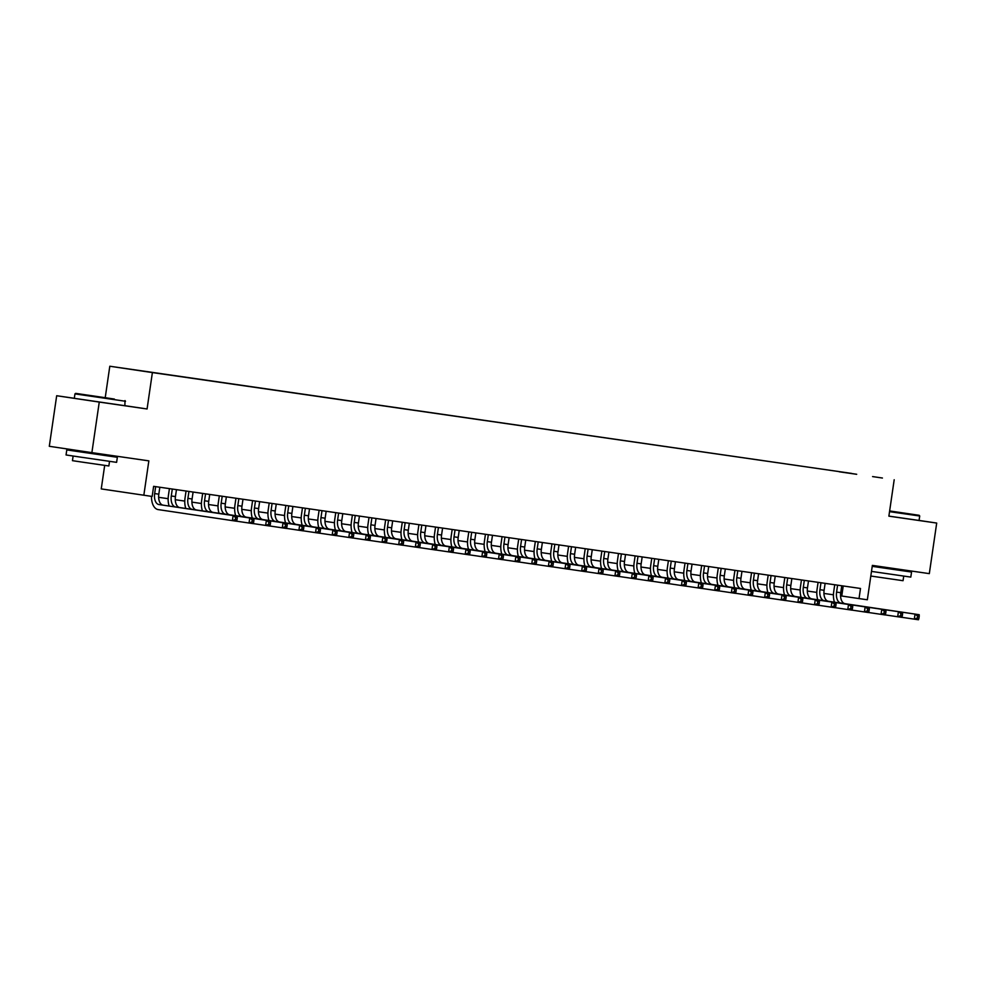 <?xml version="1.0" encoding="UTF-8"?>
<svg xmlns="http://www.w3.org/2000/svg" width="986" height="986" viewBox="0 0 986 986"><rect width="100%" height="100%" fill="white"/><g stroke="black" fill="none" stroke-linecap="round" stroke-linejoin="round"><path stroke-width="1.48" d="M162.826 374.064L152.67 372.572L162.826 374.064M106.242 454.706L106.106 455.606M104.689 465.38L101.25 488.908L152.152 496.451L153.631 486.344L860.495 588.469L859.028 598.576L867.347 599.784L872.363 565.397L929.317 573.63L936.7 523.061L919.075 520.435M74.32 398.282L56.683 395.731L49.3 446.301L91.883 452.636L99.266 402.066L147.074 408.98L152.386 372.572L109.803 366.237L105.231 397.629M152.386 372.572L851.608 473.403L109.803 366.237M56.683 395.731L99.266 402.066M872.585 476.583L882.421 478.025L872.585 476.583M839.246 471.789L856.674 474.303M839.209 471.665L856.698 474.278M143.833 495.255L148.849 460.869L91.883 452.636M894.191 479.751L888.879 516.159L936.7 523.061M840.565 595.84L859.028 598.576M158.647 497.314L168.15 498.682M175.274 499.717L184.776 501.085M191.913 502.12L201.403 503.489M208.539 504.524L218.042 505.892M225.165 506.927L234.668 508.295M241.804 509.331L251.307 510.699M258.431 511.734L267.933 513.102M275.069 514.137L284.572 515.505M291.696 516.541L301.198 517.909M308.335 518.944L317.837 520.312M324.961 521.347L334.464 522.716M341.6 523.751L351.102 525.119M358.226 526.154L367.729 527.522M374.865 528.558L384.367 529.926M391.491 530.961L400.994 532.329M408.13 533.364L417.633 534.732M424.756 535.768L434.259 537.136M441.395 538.171L450.898 539.539M458.022 540.574L467.524 541.943M474.66 542.978L484.163 544.346M491.287 545.369L500.789 546.749M507.926 547.772L517.428 549.153M524.552 550.176L534.055 551.556M541.191 552.579L550.693 553.959M557.817 554.982L567.32 556.363M574.456 557.386L583.946 558.766M591.082 559.789L600.585 561.17M607.709 562.193L617.211 563.573M624.348 564.596L633.85 565.976M640.974 566.999L650.477 568.38M657.613 569.403L667.115 570.783M674.239 571.806L683.742 573.186M690.878 574.209L700.38 575.59M707.504 576.613L717.007 577.993M724.143 579.016L733.646 580.384M740.769 581.42L750.272 582.788M757.408 583.823L766.911 585.191M774.035 586.226L783.537 587.594M790.673 588.63L800.176 589.998M807.3 591.033L816.802 592.401M823.939 593.436L833.441 594.804M843.227 585.967L841.761 596.012M147.074 408.98L124.877 405.677M837.595 585.154L836.584 592.105A10.217 5.817 -81.8 0 0 840.861 603.075L919.198 614.709L840.861 603.075M841.761 585.758L840.738 592.697A10.217 5.817 -81.8 0 0 845.027 603.666M834.452 602.175A15.332 8.726 98.2 0 1 833.712 591.674L834.723 584.747M918.94 618.296L919.223 616.275L917.572 616.028L917.276 618.049L918.94 618.296L918.459 619.763L901.845 617.31M917.276 618.049L914.305 619.171L915.045 614.105L917.572 616.028M919.223 616.275L919.198 614.709M889.631 511.044L919.198 515.308L889.643 510.945M919.198 515.308L919.716 516.011L889.532 511.66M901.549 512.757L889.631 511.019L901.549 512.757M872.635 565.434L872.511 566.334L911.545 572.04L910.805 577.093L871.476 571.399M911.545 572.04L872.216 566.346M903.718 576.095L903.053 580.705L870.811 576.034M919.716 516.011L919.063 520.46L888.891 516.109M114.376 399.059L75.651 393.365L114.376 399.059M125.518 401.265L74.961 393.882L74.307 398.332L124.877 405.714L125 400.562M107.351 398.011L87.988 395.164L107.351 398.011M78.449 450.639L78.313 451.6L117.346 457.294L116.607 462.348L79.595 456.986L66.05 454.965L66.789 449.912L78.325 451.551M117.346 457.294L66.789 449.912M109.532 461.349L108.854 465.971L82.195 462.114L72.446 460.659L73.124 456.037M820.968 582.751L819.958 589.702A10.217 5.817 -81.8 0 0 824.234 600.671L902.572 612.306L824.234 600.671M825.122 583.355L824.111 590.294A10.217 5.817 -81.8 0 0 828.388 601.263M817.813 599.771A15.332 8.726 98.2 0 1 817.074 589.271L818.084 582.344M902.301 615.893L902.597 613.871L900.933 613.625L900.637 615.646L902.301 615.893L901.833 617.359L885.218 614.907M900.637 615.646L897.679 616.768L898.406 611.702L900.933 613.625M902.597 613.871L902.572 612.306M804.329 580.347L803.319 587.299A10.217 5.817 -81.8 0 0 807.596 598.268L885.933 609.903L807.596 598.268M808.495 580.951L807.472 587.89A10.217 5.817 -81.8 0 0 811.761 598.859M801.187 597.368A15.332 8.726 98.2 0 1 800.447 586.867L801.458 579.941M885.674 613.489L885.97 611.468L884.306 611.221L884.011 613.243L885.674 613.489L885.194 614.956L868.58 612.503M884.011 613.243L881.04 614.364L881.78 609.299L884.306 611.221M885.97 611.468L885.933 609.903M787.703 577.944L786.692 584.895A10.217 5.817 -81.8 0 0 790.969 595.864L869.307 607.499L790.969 595.864M791.857 578.548L790.846 585.487A10.217 5.817 -81.8 0 0 795.123 596.456M784.548 594.965A15.332 8.726 98.2 0 1 783.808 584.464L784.819 577.537M869.036 611.086L869.332 609.065L867.668 608.818L867.372 610.839L869.036 611.086L868.567 612.553L851.953 610.1M867.372 610.839L864.414 611.961L865.141 606.895L867.668 608.818M869.332 609.065L869.307 607.499M771.064 575.541L770.054 582.492A10.217 5.817 -81.8 0 0 774.33 593.461L852.668 605.096L774.33 593.461M775.23 576.144L774.22 583.083A10.217 5.817 -81.8 0 0 778.496 594.065M767.921 592.561A15.332 8.726 98.2 0 1 767.182 582.06L768.193 575.134M852.409 608.682L852.705 606.661L851.041 606.415L850.745 608.436L852.409 608.682L851.929 610.149L835.315 607.696M850.745 608.436L847.775 609.558L848.515 604.492L851.041 606.415M852.705 606.661L852.668 605.096M754.438 573.137L753.427 580.088A10.217 5.817 -81.8 0 0 757.704 591.058L836.042 602.692L757.704 591.058M758.591 573.741L757.581 580.692A10.217 5.817 -81.8 0 0 761.858 591.662M751.283 590.158A15.332 8.726 98.2 0 1 750.543 579.657L751.554 572.73M835.771 606.279L836.066 604.258L834.402 604.011L834.107 606.033L835.771 606.279L835.302 607.746L818.688 605.293M834.107 606.033L831.149 607.154L831.876 602.089L834.402 604.011M836.066 604.258L836.042 602.692M737.799 570.746L736.788 577.685A10.217 5.817 -81.8 0 0 741.065 588.654L819.403 600.289L741.065 588.654M741.965 571.338L740.954 578.289A10.217 5.817 -81.8 0 0 745.231 589.258M734.656 587.755A15.332 8.726 98.2 0 1 733.917 577.254L734.927 570.327M819.144 603.876L819.44 601.854L817.776 601.608L817.48 603.629L819.144 603.876L818.676 605.355L802.049 602.89M817.48 603.629L814.51 604.751L815.249 599.685L817.776 601.608M819.44 601.854L819.403 600.289M721.173 568.343L720.162 575.282A10.217 5.817 -81.8 0 0 724.439 586.251L802.777 597.886L724.439 586.251M725.326 568.934L724.316 575.886A10.217 5.817 -81.8 0 0 728.592 586.855M718.018 585.351A15.332 8.726 98.2 0 1 717.278 574.85L718.289 567.924M802.505 601.472L802.801 599.451L801.137 599.205L800.842 601.226L802.505 601.472L802.037 602.951L785.423 600.486M800.842 601.226L797.884 602.347L798.623 597.294L801.137 599.205M802.801 599.451L802.777 597.886M704.534 565.939L703.523 572.878A10.217 5.817 -81.8 0 0 707.8 583.848L786.138 595.482L707.8 583.848M708.7 566.531L707.689 573.482A10.217 5.817 -81.8 0 0 711.966 584.451M701.391 582.948A15.332 8.726 98.2 0 1 700.652 572.447L701.662 565.52M785.879 599.069L786.175 597.048L784.511 596.801L784.215 598.822L785.879 599.069L785.411 600.548L768.784 598.083M784.215 598.822L781.245 599.944L781.984 594.891L784.511 596.801M786.175 597.048L786.138 595.482M687.908 563.536L686.897 570.475A10.217 5.817 -81.8 0 0 691.174 581.444L769.511 593.079L691.174 581.444M692.061 564.128L691.05 571.079A10.217 5.817 -81.8 0 0 695.327 582.048M684.765 580.544A15.332 8.726 98.2 0 1 684.013 570.044L685.023 563.117M769.24 596.666L769.536 594.644L767.872 594.398L767.576 596.419L769.24 596.666L768.772 598.145L752.158 595.68M767.576 596.419L764.618 597.541L765.358 592.487L767.872 594.398M769.536 594.644L769.511 593.079M671.269 561.133L670.258 568.072A10.217 5.817 -81.8 0 0 674.535 579.041L752.873 590.676L674.535 579.041M675.435 561.724L674.424 568.675A10.217 5.817 -81.8 0 0 678.701 579.645M668.126 578.141A15.332 8.726 98.2 0 1 667.386 567.64L668.397 560.714M752.614 594.262L752.91 592.241L751.246 591.994L750.95 594.016L752.614 594.262L752.145 595.741L735.519 593.276M750.95 594.016L747.98 595.137L748.719 590.084L751.246 591.994M752.91 592.241L752.873 590.676M654.642 558.729L653.632 565.668A10.217 5.817 -81.8 0 0 657.908 576.637L736.246 588.272L657.908 576.637M658.796 559.321L657.785 566.272A10.217 5.817 -81.8 0 0 662.062 577.241M651.5 575.738A15.332 8.726 98.2 0 1 650.748 565.237L651.758 558.31M735.975 591.859L736.271 589.838L734.607 589.591L734.311 591.625L735.975 591.859L735.507 593.338L718.893 590.873M734.311 591.625L731.353 592.734L732.093 587.681L734.607 589.591M736.271 589.838L736.246 588.272M638.004 556.326L636.993 563.265A10.217 5.817 -81.8 0 0 641.282 574.234L719.607 585.869L641.282 574.234M642.169 556.917L641.159 563.869A10.217 5.817 -81.8 0 0 645.436 574.838M634.861 573.334A15.332 8.726 98.2 0 1 634.121 562.833L635.132 555.907M719.349 589.455L719.644 587.434L717.981 587.188L717.685 589.221L719.349 589.455L718.88 590.934L702.254 588.482M717.685 589.221L714.714 590.331L715.454 585.277L717.981 587.188M719.644 587.434L719.607 585.869M621.377 553.922L620.367 560.861A10.217 5.817 -81.8 0 0 624.643 571.831L702.981 583.465L624.643 571.831M625.531 554.514L624.52 561.465A10.217 5.817 -81.8 0 0 628.797 572.435M618.234 570.931A15.332 8.726 98.2 0 1 617.482 560.43L618.493 553.503M702.71 587.052L703.006 585.031L701.342 584.784L701.046 586.818L702.71 587.052L702.242 588.531L685.627 586.078M701.046 586.818L698.088 587.927L698.827 582.874L701.342 584.784M703.006 585.031L702.981 583.465M604.751 551.519L603.728 558.458A10.217 5.817 -81.8 0 0 608.017 569.427L686.355 581.062L608.017 569.427M608.904 552.111L607.894 559.062A10.217 5.817 -81.8 0 0 612.17 570.031M601.596 568.528A15.332 8.726 98.2 0 1 600.856 558.027L601.867 551.1M686.083 584.649L686.379 582.627L684.715 582.381L684.42 584.415L686.083 584.649L685.615 586.128L669.001 583.675M684.42 584.415L681.449 585.524L682.189 580.471L684.715 582.381M686.379 582.627L686.355 581.062M588.112 549.116L587.101 556.055A10.217 5.817 -81.8 0 0 591.378 567.024L669.716 578.659L591.378 567.024M592.266 549.707L591.255 556.659A10.217 5.817 -81.8 0 0 595.532 567.628M584.969 566.124A15.332 8.726 98.2 0 1 584.217 555.623L585.228 548.697M669.445 582.245L669.74 580.224L668.077 579.99L667.781 582.011L669.445 582.245L668.976 583.724L652.362 581.272M667.781 582.011L664.823 583.12L665.562 578.067L668.077 579.99M669.74 580.224L669.716 578.659M571.486 546.712L570.463 553.651A10.217 5.817 -81.8 0 0 574.752 564.621L653.089 576.268L574.752 564.621M575.639 547.316L574.628 554.255A10.217 5.817 -81.8 0 0 578.905 565.225M568.33 563.721A15.332 8.726 98.2 0 1 567.591 553.22L568.602 546.293M652.818 579.842L653.114 577.821L651.45 577.586L651.154 579.608L652.818 579.842L652.35 581.321L635.736 578.868M651.154 579.608L648.184 580.717L648.924 575.664L651.45 577.586M653.114 577.821L653.089 576.268M554.847 544.309L553.836 551.248A10.217 5.817 -81.8 0 0 558.113 562.217L636.451 573.864L558.113 562.217M559 544.913L557.99 551.852A10.217 5.817 -81.8 0 0 562.279 562.821M551.704 561.317A15.332 8.726 98.2 0 1 550.952 550.817L551.963 543.89M636.18 577.439L636.475 575.417L634.811 575.183L634.516 577.204L636.18 577.439L635.711 578.918L619.097 576.465M634.516 577.204L631.558 578.314L632.297 573.26L634.811 575.183M636.475 575.417L636.451 573.864M538.22 541.906L537.197 548.845A10.217 5.817 -81.8 0 0 541.487 559.814L619.824 571.461L541.487 559.814M542.374 542.51L541.363 549.448A10.217 5.817 -81.8 0 0 545.64 560.418M535.065 558.914A15.332 8.726 98.2 0 1 534.326 548.413L535.336 541.487M619.553 575.035L619.849 573.014L618.185 572.78L617.889 574.801L619.553 575.035L619.085 576.514L602.471 574.062M617.889 574.801L614.919 575.91L615.658 570.857L618.185 572.78M619.849 573.014L619.824 571.461M521.582 539.502L520.571 546.441A10.217 5.817 -81.8 0 0 524.848 557.41L603.185 569.058L524.848 557.41M525.748 540.106L524.725 547.045A10.217 5.817 -81.8 0 0 529.014 558.014M518.439 556.511A15.332 8.726 98.2 0 1 517.687 546.01L518.71 539.083M602.914 572.632L603.21 570.611L601.546 570.376L601.25 572.398L602.914 572.632L602.446 574.111L585.832 571.658M601.25 572.398L598.292 573.507L599.032 568.454L601.546 570.376M603.21 570.611L603.185 569.058M504.955 537.099L503.932 544.038A10.217 5.817 -81.8 0 0 508.221 555.007L586.559 566.654L508.221 555.007M509.109 537.703L508.098 544.642A10.217 5.817 -81.8 0 0 512.375 555.611M501.8 554.107A15.332 8.726 98.2 0 1 501.061 543.606L502.071 536.68M586.288 570.228L586.584 568.207L584.92 567.973L584.624 569.994L586.288 570.228L585.82 571.707L569.205 569.255M584.624 569.994L581.654 571.104L582.393 566.05L584.92 567.973M586.584 568.207L586.559 566.654M488.316 534.695L487.306 541.634A10.217 5.817 -81.8 0 0 491.583 552.604L569.92 564.251L491.583 552.604M492.482 535.299L491.459 542.238A10.217 5.817 -81.8 0 0 495.748 553.208M485.174 551.704A15.332 8.726 98.2 0 1 484.434 541.203L485.445 534.276M569.649 567.825L569.945 565.804L568.281 565.57L567.998 567.591L569.649 567.825L569.181 569.304L552.567 566.851M567.998 567.591L565.027 568.7L565.767 563.647L568.281 565.57M569.945 565.804L569.92 564.251M471.69 532.292L470.679 539.231A10.217 5.817 -81.8 0 0 474.956 550.2L553.294 561.847L474.956 550.2M475.844 532.896L474.833 539.835A10.217 5.817 -81.8 0 0 479.11 550.804M468.535 549.301A15.332 8.726 98.2 0 1 467.795 538.812L468.806 531.873M553.023 565.422L553.319 563.4L551.655 563.166L551.359 565.188L553.023 565.422L552.554 566.901L535.94 564.448M551.359 565.188L548.389 566.297L549.128 561.244L551.655 563.166M553.319 563.4L553.294 561.847M455.051 529.889L454.041 536.828A10.217 5.817 -81.8 0 0 458.317 547.797L536.655 559.444L458.317 547.797M459.217 530.493L458.194 537.432A10.217 5.817 -81.8 0 0 462.483 548.401M451.908 546.897A15.332 8.726 98.2 0 1 451.169 536.409L452.18 529.47M536.396 563.018L536.68 560.997L535.028 560.763L534.732 562.784L536.396 563.018L535.916 564.497L519.302 562.045M534.732 562.784L531.762 563.893L532.502 558.84L535.028 560.763M536.68 560.997L536.655 559.444M438.425 527.485L437.414 534.424A10.217 5.817 -81.8 0 0 441.691 545.394L520.029 557.041L441.691 545.394M442.578 528.089L441.568 535.028A10.217 5.817 -81.8 0 0 445.845 545.997M435.27 544.494A15.332 8.726 98.2 0 1 434.53 534.005L435.541 527.066M519.758 560.615L520.053 558.594L518.389 558.359L518.094 560.381L519.758 560.615L519.289 562.094L502.675 559.641M518.094 560.381L515.136 561.49L515.863 556.437L518.389 558.359M520.053 558.594L520.029 557.041M421.786 525.082L420.775 532.021A10.217 5.817 -81.8 0 0 425.052 542.99L503.39 554.637L425.052 542.99M425.952 525.686L424.929 532.625A10.217 5.817 -81.8 0 0 429.218 543.594M418.643 542.09A15.332 8.726 98.2 0 1 417.904 531.602L418.914 524.663M503.131 558.212L503.415 556.19L501.763 555.956L501.467 557.977L503.131 558.212L502.65 559.691L486.036 557.238M501.467 557.977L498.497 559.087L499.236 554.033L501.763 555.956M503.415 556.19L503.39 554.637M405.16 522.679L404.149 529.618A10.217 5.817 -81.8 0 0 408.426 540.587L486.764 552.234L408.426 540.587M409.313 523.283L408.303 530.221A10.217 5.817 -81.8 0 0 412.579 541.191M402.005 539.687A15.332 8.726 98.2 0 1 401.265 529.199L402.276 522.26M486.492 555.808L486.788 553.787L485.124 553.553L484.829 555.574L486.492 555.808L486.024 557.287L469.41 554.835M484.829 555.574L481.871 556.683L482.598 551.63L485.124 553.553M486.788 553.787L486.764 552.234M388.521 520.275L387.51 527.214A10.217 5.817 -81.8 0 0 391.787 538.183L470.125 549.831L391.787 538.183M392.687 520.879L391.664 527.818A10.217 5.817 -81.8 0 0 395.953 538.787M385.378 537.284A15.332 8.726 98.2 0 1 384.639 526.795L385.649 519.856M469.866 553.405L470.162 551.384L468.498 551.149L468.202 553.171L469.866 553.405L469.385 554.884L452.771 552.431M468.202 553.171L465.232 554.28L465.971 549.227L468.498 551.149M470.162 551.384L470.125 549.831M371.895 517.872L370.884 524.811A10.217 5.817 -81.8 0 0 375.161 535.78L453.498 547.427L375.161 535.78M376.048 518.476L375.037 525.415A10.217 5.817 -81.8 0 0 379.314 536.384M368.739 534.88A15.332 8.726 98.2 0 1 368 524.392L369.01 517.453M453.227 551.001L453.523 548.98L451.859 548.746L451.563 550.767L453.227 551.001L452.759 552.48L436.145 550.028M451.563 550.767L448.605 551.877L449.333 546.823L451.859 548.746M453.523 548.98L453.498 547.427M355.256 515.468L354.245 522.407A10.217 5.817 -81.8 0 0 358.522 533.377L436.86 545.024L358.522 533.377M359.422 516.072L358.411 523.011A10.217 5.817 -81.8 0 0 362.688 533.981M352.113 532.477A15.332 8.726 98.2 0 1 351.373 521.988L352.384 515.049M436.601 548.61L436.897 546.577L435.233 546.343L434.937 548.364L436.601 548.61L436.12 550.077L419.506 547.624M434.937 548.364L431.967 549.473L432.706 544.42L435.233 546.343M436.897 546.577L436.86 545.024M338.629 513.065L337.619 520.004A10.217 5.817 -81.8 0 0 341.895 530.986L420.233 542.62L341.895 530.986M342.783 513.669L341.772 520.608A10.217 5.817 -81.8 0 0 346.049 531.577M335.474 530.074A15.332 8.726 98.2 0 1 334.735 519.585L335.745 512.646M419.962 546.207L420.258 544.173L418.594 543.939L418.298 545.961L419.962 546.207L419.494 547.674L402.88 545.221M418.298 545.961L415.34 547.07L416.067 542.017L418.594 543.939M420.258 544.173L420.233 542.62M321.991 510.662L320.98 517.613A10.217 5.817 -81.8 0 0 325.257 528.582L403.594 540.217L325.257 528.582M326.156 511.266L325.146 518.205A10.217 5.817 -81.8 0 0 329.423 529.174M318.848 527.67A15.332 8.726 98.2 0 1 318.108 517.182L319.119 510.243M403.336 543.804L403.631 541.77L401.968 541.536L401.672 543.557L403.336 543.804L402.867 545.27L386.241 542.818M401.672 543.557L398.701 544.666L399.441 539.613L401.968 541.536M403.631 541.77L403.594 540.217M305.364 508.258L304.354 515.21A10.217 5.817 -81.8 0 0 308.63 526.179L386.968 537.814L308.63 526.179M309.518 508.862L308.507 515.801A10.217 5.817 -81.8 0 0 312.784 526.77M302.209 525.267A15.332 8.726 98.2 0 1 301.469 514.778L302.48 507.839M386.697 541.4L386.993 539.367L385.329 539.132L385.033 541.154L386.697 541.4L386.229 542.867L369.614 540.414M385.033 541.154L382.075 542.263L382.815 537.21L385.329 539.132M386.993 539.367L386.968 537.814M288.725 505.855L287.715 512.806A10.217 5.817 -81.8 0 0 291.992 523.776L370.329 535.41L291.992 523.776M292.891 506.459L291.881 513.398A10.217 5.817 -81.8 0 0 296.157 524.367M285.583 522.876A15.332 8.726 98.2 0 1 284.843 512.375L285.854 505.448M370.07 538.997L370.366 536.976L368.702 536.729L368.407 538.75L370.07 538.997L369.602 540.464L352.976 538.011M368.407 538.75L365.436 539.872L366.176 534.806L368.702 536.729M370.366 536.976L370.329 535.41M272.099 503.452L271.088 510.403A10.217 5.817 -81.8 0 0 275.365 521.372L353.703 533.007L275.365 521.372M276.253 504.056L275.242 510.995A10.217 5.817 -81.8 0 0 279.519 521.964M268.956 520.472A15.332 8.726 98.2 0 1 268.204 509.972L269.215 503.045M353.432 536.594L353.727 534.572L352.064 534.326L351.768 536.347L353.432 536.594L352.963 538.06L336.349 535.608M351.768 536.347L348.81 537.469L349.549 532.403L352.064 534.326M353.727 534.572L353.703 533.007M255.46 501.048L254.45 508A10.217 5.817 -81.8 0 0 258.739 518.969L337.064 530.604L258.739 518.969M259.626 501.652L258.615 508.591A10.217 5.817 -81.8 0 0 262.892 519.56M252.317 518.069A15.332 8.726 98.2 0 1 251.578 507.568L252.589 500.641M336.805 534.19L337.101 532.169L335.437 531.922L335.141 533.944L336.805 534.19L336.337 535.657L319.71 533.204M335.141 533.944L332.171 535.065L332.911 530L335.437 531.922M337.101 532.169L337.064 530.604M238.834 498.645L237.823 505.596A10.217 5.817 -81.8 0 0 242.1 516.565L320.438 528.2L242.1 516.565M242.987 499.249L241.977 506.188A10.217 5.817 -81.8 0 0 246.254 517.157M235.691 515.666A15.332 8.726 98.2 0 1 234.939 505.165L235.95 498.238M320.167 531.787L320.462 529.765L318.798 529.519L318.503 531.54L320.167 531.787L319.698 533.253L303.084 530.801M318.503 531.54L315.545 532.662L316.284 527.596L318.798 529.519M320.462 529.765L320.438 528.2M222.207 496.241L221.184 503.193A10.217 5.817 -81.8 0 0 225.474 514.162L303.811 525.797L225.474 514.162M226.361 496.845L225.35 503.784A10.217 5.817 -81.8 0 0 229.627 514.754M219.052 513.262A15.332 8.726 98.2 0 1 218.313 502.761L219.323 495.835M303.54 529.383L303.836 527.362L302.172 527.116L301.876 529.137L303.54 529.383L303.072 530.85L286.458 528.397M301.876 529.137L298.906 530.258L299.645 525.193L302.172 527.116M303.836 527.362L303.811 525.797M205.569 493.838L204.558 500.789A10.217 5.817 -81.8 0 0 208.835 511.759L287.172 523.393L208.835 511.759M209.722 494.442L208.712 501.381A10.217 5.817 -81.8 0 0 212.988 512.35M202.426 510.859A15.332 8.726 98.2 0 1 201.674 500.358L202.685 493.431M286.901 526.98L287.197 524.959L285.533 524.712L285.237 526.734L286.901 526.98L286.433 528.447L269.819 525.994M285.237 526.734L282.279 527.855L283.019 522.79L285.533 524.712M287.197 524.959L287.172 523.393M188.942 491.435L187.919 498.386A10.217 5.817 -81.8 0 0 192.208 509.355L270.546 520.99L192.208 509.355M193.096 492.039L192.085 498.978A10.217 5.817 -81.8 0 0 196.362 509.947M185.787 508.456A15.332 8.726 98.2 0 1 185.048 497.955L186.058 491.028M270.275 524.577L270.571 522.555L268.907 522.309L268.611 524.33L270.275 524.577L269.807 526.043L253.192 523.591M268.611 524.33L265.641 525.452L266.38 520.386L268.907 522.309M270.571 522.555L270.546 520.99M172.304 489.031L171.293 495.983A10.217 5.817 -81.8 0 0 175.57 506.952L253.907 518.587L175.57 506.952M176.457 489.635L175.446 496.587A10.217 5.817 -81.8 0 0 179.723 507.556M169.161 506.052A15.332 8.726 98.2 0 1 168.409 495.551L169.419 488.625M253.636 522.173L253.932 520.152L252.268 519.905L251.972 521.927L253.636 522.173L253.168 523.64L236.554 521.187M251.972 521.927L249.014 523.048L249.754 517.983L252.268 519.905M253.932 520.152L253.907 518.587M155.677 486.628L154.654 493.579A10.217 5.817 -81.8 0 0 158.943 504.549L237.281 516.183L158.943 504.549M159.831 487.232L158.82 494.183A10.217 5.817 -81.8 0 0 163.097 505.152M237.01 519.77L237.306 517.749L235.642 517.502L235.346 519.523L237.01 519.77L236.541 521.237L158.204 509.602A15.332 8.726 98.2 0 1 151.511 496.365M235.346 519.523L232.376 520.645L233.115 515.579L235.642 517.502M237.306 517.749L237.281 516.183M840.738 592.697L836.584 592.105M824.111 590.294L819.958 589.702M807.472 587.89L803.319 587.299M790.846 585.487L786.692 584.895M774.22 583.083L770.054 582.492M757.581 580.692L753.427 580.088M740.954 578.289L736.788 577.685M724.316 575.886L720.162 575.282M707.689 573.482L703.523 572.878M691.05 571.079L686.897 570.475M674.424 568.675L670.258 568.072M657.785 566.272L653.632 565.668M641.159 563.869L636.993 563.265M624.52 561.465L620.367 560.861M607.894 559.062L603.728 558.458M591.255 556.659L587.101 556.055M574.628 554.255L570.463 553.651M557.99 551.852L553.836 551.248M541.363 549.448L537.197 548.845M524.725 547.045L520.571 546.441M508.098 544.642L503.932 544.038M491.459 542.238L487.306 541.634M474.833 539.835L470.679 539.231M458.194 537.432L454.041 536.828M441.568 535.028L437.414 534.424M424.929 532.625L420.775 532.021M408.303 530.221L404.149 529.618M391.664 527.818L387.51 527.214M375.037 525.415L370.884 524.811M358.411 523.011L354.245 522.407M341.772 520.608L337.619 520.004M325.146 518.205L320.98 517.613M308.507 515.801L304.354 515.21M291.881 513.398L287.715 512.806M275.242 510.995L271.088 510.403M258.615 508.591L254.45 508M241.977 506.188L237.823 505.596M225.35 503.784L221.184 503.193M208.712 501.381L204.558 500.789M192.085 498.978L187.919 498.386M175.446 496.587L171.293 495.983M158.82 494.183L154.654 493.579M900.021 570.352L900.156 569.415M105.822 455.606L105.958 454.669M75.651 393.365L74.961 393.882"/></g></svg>
